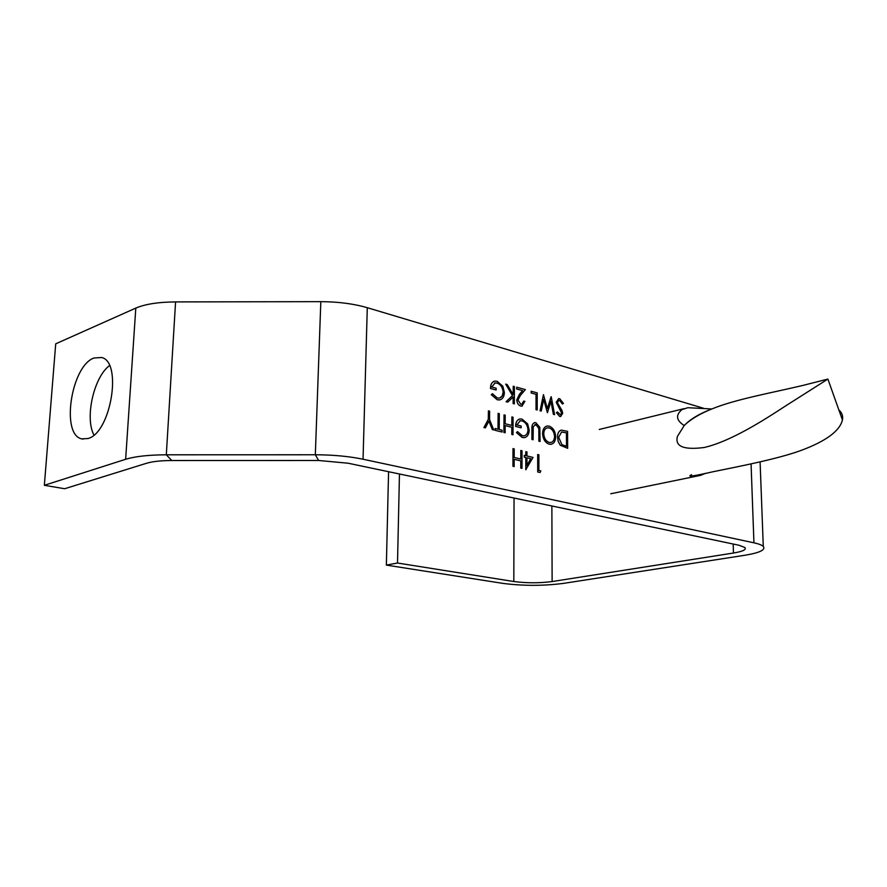 <?xml version="1.0" encoding="UTF-8"?>
<svg xmlns="http://www.w3.org/2000/svg" width="887" height="887" viewBox="0 0 887 887"><rect width="100%" height="100%" fill="white"/><g stroke="black" fill="none" stroke-linecap="round" stroke-linejoin="round"><path stroke-width="1.33" d="M94.011 358.004C71.182 365.71 60.549 434.952 81.815 438.877L88.079 438.522C110.942 432.756 122.594 361.741 101.561 357.494L94.011 358.004M109.478 365.599C93.789 377.175 84.631 417.999 93.944 435.018M44.35 485.3L64.651 488.737L146.621 463.247C152.564 461.473 160.957 460.564 171.812 460.519L166.312 454.798L175.571 301.913C158.352 302.057 145.102 304.119 135.8 308.099L55.715 343.823L44.35 485.3L125.644 459.289C135.101 456.384 148.661 454.887 166.312 454.798L315.328 454.765C333.168 454.831 349.079 456.328 363.049 459.233L753.939 542.811C758.751 543.864 761.866 545.062 763.286 546.425C765.858 549.873 759.638 552.834 744.614 555.306L563.411 583.391C543.132 585.997 522.842 585.974 502.552 583.336L386.366 565.108L388.573 471.707M171.812 460.519L318.61 460.486L348.092 463.214L738.938 545.228L744.925 547.512C746.566 549.641 742.741 551.481 733.46 553.033L552.124 581.55C539.363 583.202 526.59 583.191 513.817 581.517L397.509 563.023L386.366 565.108M175.571 301.913L320.817 301.658C338.202 301.735 353.68 303.753 367.285 307.7L703.38 408.208M399.46 473.991L397.509 563.023M560.584 414.772L561.571 413.087L560.761 410.692L556.204 402.332L558.622 398.64M562.413 403.984L559.73 400.447L558.943 400.381L557.358 402.643L562.025 410.548L562.713 413.298L560.617 416.513L559.73 416.447L556.459 412.699L557.446 411.923L560.451 414.794L561.626 413.076L556.26 402.31L558.677 398.629L559.73 398.718L563.445 403.419L562.369 403.995L559.686 400.458L558.699 400.425M560.85 416.469L559.675 416.458L556.404 412.71L557.446 411.923M554.575 414.628L553.433 414.329L550.982 401.223L547.423 412.721L543.687 399.305L541.247 411.069L540.105 410.759L543.443 394.626L547.368 408.696L551.248 396.788L554.575 414.628L553.388 414.34L550.949 401.334M547.423 412.721L543.653 399.416M541.247 411.069L540.05 410.781L543.443 394.626M547.346 408.619L551.082 396.744M537.212 409.994L536.036 409.705L536.025 394.338L531.18 392.996L531.18 391.245L537.189 392.886L537.212 409.994L536.081 409.683L536.07 394.327L531.224 392.985L531.18 391.245M521.933 404.295L523.685 401.09L524.882 401.379L521.944 406.124L520.702 406.024C518.341 405.148 517.054 403.086 516.833 399.837L519.449 394.338L522.654 390.613L516.7 388.961L516.7 387.198L525.381 389.604L520.425 395.369L517.986 400.004L520.769 404.261L521.689 404.339L523.74 401.079M522.266 406.058L520.658 406.035C518.285 405.159 516.999 403.097 516.788 399.849L519.394 394.349L522.609 390.624L516.644 388.983L516.7 387.198M514.338 403.873L513.185 403.574L513.207 396.955L507.774 402.121L506.1 401.678L512.52 395.591L505.679 384.126L507.231 384.559L513.207 394.582L513.24 386.233L514.393 386.555L514.338 403.873L513.13 403.585L513.152 396.999M507.774 402.121L506.056 401.689L512.464 395.602L505.679 384.126M513.163 394.504L513.24 386.233M500.124 399.826L497.23 399.782L491.298 394.737L492.385 393.717L497.33 397.975L499.082 398.108C501.621 397.642 502.996 395.68 503.206 392.242C502.729 387.397 500.667 384.348 497.03 383.073L494.58 383.029M499.625 397.997L502.164 396.045L503.162 392.254C502.685 387.408 500.623 384.359 496.986 383.084L495.09 382.929L491.742 387.009L496.155 388.218L496.143 390.014L490.544 388.484C490.555 384.326 491.986 381.865 494.835 381.111L497.141 381.31L502.807 386.178L504.381 392.486C504.204 396.777 502.574 399.261 499.503 399.948L497.274 399.771L491.354 394.726L492.385 393.717M496.143 390.014L490.489 388.495C490.478 384.703 491.72 382.286 494.214 381.244M567.658 448.312L560.362 445.263L558.245 441.504L557.579 437.058C557.557 433.2 558.799 430.882 561.294 430.117L567.558 431.337L567.658 448.312L560.307 445.285L558.2 441.526L557.535 437.069C557.513 433.211 558.743 430.894 561.238 430.128M540.072 441.471L538.941 441.183L538.875 428.521L535.948 424.485L533.231 426.691L533.098 439.741L531.956 439.453L531.956 428.975C531.712 425.538 532.643 423.421 534.772 422.611L535.892 422.7L539.828 427.346L540.072 441.471L538.886 441.205L538.819 428.543L535.903 424.496L534.894 424.485M533.098 439.741L531.912 439.464L531.912 428.986C531.668 425.749 532.51 423.642 534.451 422.678M524.86 437.546L522.243 437.513L516.456 432.634L517.498 431.603L522.332 435.717L523.895 435.827C526.446 435.373 527.832 433.388 528.042 429.862C527.565 425.05 525.547 422.057 521.988 420.881L520.281 420.737L516.855 424.928L521.157 426.026L521.146 427.811L515.691 426.425C515.702 422.179 517.143 419.684 520.015 418.952L522.088 419.119L527.632 423.842L529.184 430.084C529.018 434.464 527.377 436.992 524.284 437.657L522.299 437.502L516.5 432.623L517.498 431.603M524.372 435.739C526.623 435.062 527.832 433.1 527.998 429.873C527.51 425.061 525.492 422.068 521.944 420.893L519.793 420.837M521.146 427.811L515.635 426.436C515.624 422.522 516.899 420.061 519.46 419.063M513.008 434.752L511.832 434.464L511.854 427.257L505.158 425.56L505.124 432.789L503.949 432.501L504.027 414.894L505.202 415.194L505.169 423.753L511.866 425.461L511.888 416.923L513.052 417.234L513.008 434.752L511.788 434.475L511.81 427.268L505.158 425.594M505.124 432.789L503.894 432.512L504.027 414.894M511.81 425.438L511.888 416.923M502.086 432.036L495.079 430.328L495.09 428.51L498.039 429.219L498.128 413.364L499.303 413.675L499.226 429.508L502.097 430.228L502.086 432.036L495.134 430.317L495.146 428.499M497.984 429.197L498.128 413.364M493.771 429.973L492.396 429.63L488.937 421.114L485.366 427.889L483.98 427.545L488.349 419.285L488.415 410.847L489.613 411.158L489.557 419.584L493.771 429.973L492.352 429.652L488.903 421.181M485.366 427.889L483.925 427.556L488.305 419.296L488.415 410.847M540.094 472.505L537.699 471.984L537.688 454.532L538.875 454.787L538.886 470.443L540.837 470.886L540.094 472.505L537.755 471.973L537.733 454.521M526.035 469.733L525.758 457.515L524.272 457.171L524.272 455.364L525.814 455.707L525.814 451.66L526.967 451.938L526.967 455.973L533.02 457.415L525.791 469.689L525.803 457.504L524.328 457.16L524.328 455.353M525.758 455.696L525.814 451.66M521.988 468.358L520.78 468.103L520.791 460.863L514.183 459.322L514.161 466.562L512.985 466.296L512.996 448.611L514.216 448.877L514.183 457.481L520.846 459.045L520.857 450.474L522.022 450.751L521.988 468.358L520.835 468.092L520.846 460.852L514.183 459.3M514.161 466.562L512.941 466.307L512.996 448.611M520.791 459.034L520.813 450.485M551.392 444.243L549.241 444.21C545.183 442.746 542.966 439.187 542.578 433.499C542.7 429.474 544.108 427.002 546.802 426.093M554.586 436.448C554.22 431.936 552.424 429.086 549.186 427.9L547.634 427.789C545.183 428.255 543.886 430.262 543.753 433.776C544.119 438.344 545.937 441.227 549.23 442.425L550.605 442.524C553.122 442.036 554.442 440.019 554.586 436.448L554.53 436.459C554.175 431.947 552.379 429.108 549.142 427.911L547.135 427.878M551.015 442.447C553.255 441.759 554.43 439.752 554.53 436.459M555.694 436.714C555.55 441.105 553.965 443.633 550.949 444.32L549.297 444.199C545.239 442.735 543.021 439.165 542.633 433.488C542.777 429.186 544.341 426.691 547.301 425.993L549.142 426.137C553.1 427.645 555.284 431.171 555.694 436.714M526.956 457.781L526.956 465.409L530.77 458.679L526.956 457.803L530.77 458.679M526.956 465.331L530.725 458.69M566.505 446.283L566.427 432.812L561.404 432.013M566.483 432.801L561.604 431.969L558.688 437.346L561.948 444.675L566.56 446.294L566.427 432.812M698.601 474.745L700.586 475.343L705.73 473.259M681.926 409.628C675.439 415.116 676.204 420.416 684.221 425.516C690.463 419.385 699.677 413.863 711.851 408.974C734.99 399.338 773.176 392.542 803.178 385.357L827.893 379.071L785.095 406.246C763.208 420.615 730.677 441.338 704.267 447.491C683.722 450.164 674.774 446.483 677.424 436.437L684.221 425.516C690.319 419.141 699.521 413.63 711.851 408.974L687.835 407.71L681.926 409.628M691.572 474.711C686.216 477.228 693.412 476.23 713.17 471.718C739.603 466.318 777.112 459.133 800.906 450.507C825.875 441.227 839.723 431.06 842.439 419.994C843.204 416.07 842.018 412.732 838.88 409.994M125.644 459.289L135.8 308.099M318.61 460.486L315.328 454.765L320.817 301.658M514.05 498.039L513.817 581.517M551.869 505.978L552.124 581.55M733.172 544.019L733.46 553.033M363.049 459.233L367.285 307.7M751.067 463.89L753.939 542.811M83.145 439.132L81.815 438.877M760.092 461.894L763.286 546.425M610.777 493.749L700.586 475.343M842.439 419.994L827.893 379.071M599.268 429.463L684.065 408.63"/></g></svg>
